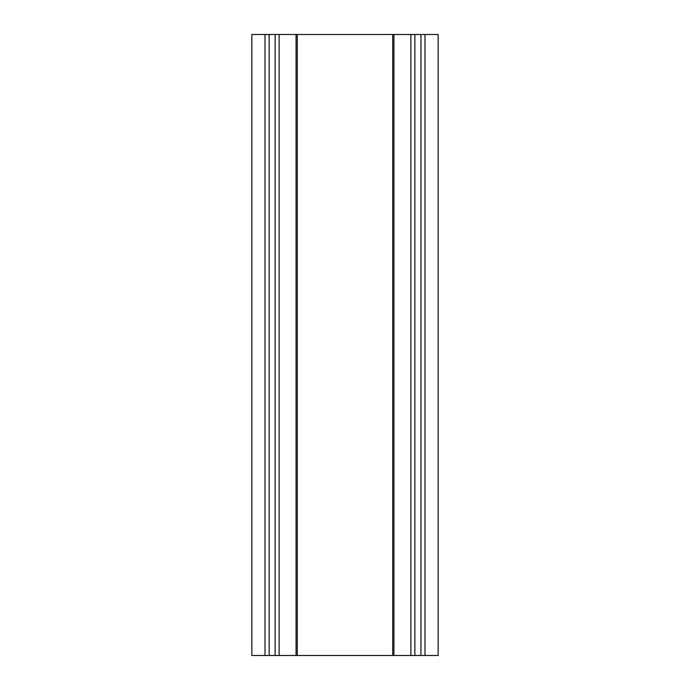 <?xml version="1.0" encoding="UTF-8"?>
<svg xmlns="http://www.w3.org/2000/svg" width="690" height="690" viewBox="0 0 690 690"><rect width="100%" height="100%" fill="white"/><g stroke="black" fill="none" stroke-linecap="round" stroke-linejoin="round"><path stroke-width="1.03" d="M424.988 655.5L438.15 655.5L438.15 34.5L393.947 34.5L393.947 655.5L424.988 655.5L424.988 34.5M265.012 655.5L265.012 34.5L251.85 34.5L251.85 655.5L393.947 655.5M265.012 34.5L393.947 34.5M269.178 655.5L269.178 34.5M275.129 655.5L275.129 34.5M279.139 655.5L279.139 34.5M297.269 655.5L297.269 34.5M392.731 655.5L392.731 34.5M410.861 655.5L410.861 34.5M414.871 655.5L414.871 34.5M420.952 655.5L420.952 34.5M296.053 34.5L296.053 655.5"/></g></svg>
